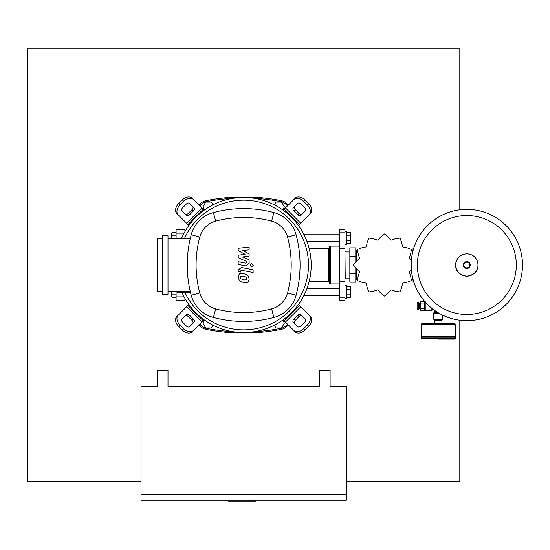 <?xml version="1.0" encoding="UTF-8"?>
<svg xmlns="http://www.w3.org/2000/svg" width="550" height="550" viewBox="0 0 550 550"><rect width="100%" height="100%" fill="white"/><g stroke="black" fill="none" stroke-linecap="round" stroke-linejoin="round"><path stroke-width="0.82" d="M466.84 320.664A55.66 55.66 0 0 1 411.18 265.004A55.66 55.66 0 0 1 466.84 209.344A55.66 55.66 0 0 1 522.5 265.004A55.66 55.66 0 0 1 466.84 320.664A55.66 55.66 0 0 0 522.5 265.004A55.66 55.66 0 0 0 466.84 209.344M516.319 265.004A49.486 49.486 0 0 1 466.84 314.483A49.486 49.486 0 0 1 417.354 265.004A49.486 49.486 0 0 1 466.84 215.518A49.486 49.486 0 0 1 516.319 265.004M420.365 308.853L419.286 308.853L419.286 303.449L420.365 303.449M419.286 307.773L418.743 307.773M419.286 304.535L418.743 304.535M418.743 309.664L417.12 309.664L417.12 302.644L418.743 302.644L418.743 309.664M420.365 303.971L424.689 303.971L424.689 308.337L420.365 308.337L420.365 301.785L424.689 301.785M424.689 310.523L420.365 310.523L420.365 308.337M435.951 311.307L434.686 311.307L433.606 313.177L433.606 319.124L442.791 319.124L442.791 315.198M434.576 320.203L434.576 319.667L442.255 319.667L441.822 320.203M425.232 301.971L425.232 310.75L431.172 310.75L433.043 309.231M425.232 301.558L424.689 302.101L424.689 310.207L425.232 310.75M434.686 311.307L434.686 310.434M433.627 309.664L433.043 309.664M455.221 338.58L455.221 337.226L421.176 337.226L421.176 338.58L455.221 338.58L454.678 339.116L438.199 339.116M441.98 323.716L441.98 320.203L434.418 320.203L434.418 323.716L421.719 323.716L454.678 323.716L455.221 324.259L455.221 336.683L454.678 337.226M455.221 324.259L421.176 324.259L421.176 336.683L421.719 337.226M421.176 336.683L455.221 336.683M157.197 386.588L157.197 370.377L168.004 370.377L168.004 386.588L319.309 386.588L319.309 370.377L330.117 370.377L330.117 386.588L346.335 386.588L346.335 494.402L140.986 494.402L140.986 386.588L157.197 386.588M141.522 494.938L141.522 494.402M345.792 494.402L345.792 494.938M346.335 494.938L140.986 494.938L140.986 500.074L346.335 500.074L346.335 494.938M249.666 500.074L249.666 501.153L255.502 501.153L255.502 500.074M228.051 500.074L228.051 501.153L249.666 501.153M238.858 500.074L238.858 501.153M171.744 291.589L171.731 292.022L171.731 291.589M171.731 292.022L172.164 294.827L171.731 296.237L171.731 292.022M172.164 297.639L171.731 296.237L172.164 297.639L176.11 297.639M176.11 294.827L172.164 294.827M171.731 237.985L172.164 235.173L171.731 233.771L171.731 237.985M172.164 232.368L171.731 233.771L172.164 232.368L176.11 232.368M176.11 235.173L172.164 235.173M185.254 298.939L184.752 300.128L185.185 298.822M185.185 231.186L184.752 229.879L185.254 231.069M184.752 300.128L176.11 300.128L176.11 291.589M176.11 238.418L176.11 229.879L184.752 229.879M274.368 325.167L275.976 327.958L281.593 327.958L284.398 323.097L282.686 320.134M204.627 320.134L202.916 323.097L205.721 327.958L211.337 327.958L212.953 325.167M282.686 209.873L284.398 206.91L281.593 202.049L275.976 202.049L274.368 204.834M212.953 204.834L211.337 202.049L205.721 202.049L202.916 206.91L204.627 209.873M304.047 234.74L339.577 234.74M306.886 241.223L339.577 241.223M344.981 231.495L346.335 231.495L346.335 244.468L344.981 244.468M346.335 232.368L350.384 232.368L350.384 243.602L346.335 243.602M350.384 240.79L346.335 240.79M350.384 235.173L346.335 235.173M304.047 295.268L339.577 295.268M306.886 288.778L339.577 288.778M344.981 298.506L346.335 298.506L346.335 285.539L344.981 285.539M346.335 297.639L350.384 297.639L350.384 289.218L346.335 289.218M350.384 289.218L350.384 286.406L346.335 286.406M350.384 294.827L346.335 294.827M411.338 260.837L409.221 258.363L410.644 254.148L411.366 249.508A31.075 31.075 0 0 0 411.317 249.425L406.938 247.734L402.579 246.854L401.699 242.495L400.008 238.116A31.075 31.075 0 0 0 399.926 238.067L395.285 238.789L391.071 240.206L388.135 236.878L384.478 233.929A31.075 31.075 0 0 0 384.381 233.929L380.724 236.878L377.788 240.206L373.574 238.789L368.933 238.067A31.075 31.075 0 0 0 368.851 238.116L367.159 242.495L366.279 246.854L361.921 247.734L357.548 249.425A31.075 31.075 0 0 0 357.493 249.508L358.222 254.148L359.638 258.363L356.304 261.298L353.354 264.956A31.075 31.075 0 0 0 353.354 265.052L356.304 268.702L359.638 271.645L358.222 275.859L357.493 280.493A31.075 31.075 0 0 0 357.548 280.582L361.921 282.274L366.279 283.154L367.159 287.512L368.851 291.885A31.075 31.075 0 0 0 368.933 291.94L373.574 291.211L377.788 289.795L380.724 293.129L384.381 296.072A31.075 31.075 0 0 0 384.478 296.072L388.135 293.129L391.071 289.795L395.285 291.211L399.926 291.94A31.075 31.075 0 0 0 400.008 291.885L401.699 287.512L402.579 283.154L406.938 282.274L411.317 280.582A31.075 31.075 0 0 0 411.366 280.493L410.644 275.859L409.221 271.645L411.338 269.17M413.889 282.164L413.071 282.164L413.071 279.386M413.071 250.614L413.071 247.844L413.889 247.844M346.06 251.762L345.792 278.513L346.06 251.762M356.331 278.053L355.788 278.053M356.331 251.955L355.788 251.955M349.841 273.584L355.788 273.584L355.788 282.164L349.841 282.164L349.841 247.844L355.788 247.844L355.788 261.456M355.788 273.584L355.788 268.551M349.841 256.424L355.788 256.424M339.577 281.256L339.577 300.128L344.981 300.128L344.981 229.879L339.577 229.879L339.577 281.256L344.981 281.256M356.331 268.709L356.331 279.861L357.211 279.861M356.331 261.291L356.331 250.14L357.211 250.14M411.647 250.14L412.527 250.14L412.527 252.814M412.527 277.193L412.527 279.861L411.647 279.861M339.577 246.627L339.034 246.091L339.034 283.917L330.66 283.917A1.079 1.079 0 0 1 329.581 282.837L329.581 282.377A1.079 1.079 0 0 0 328.501 281.298L328.501 248.71A1.079 1.079 0 0 0 329.581 247.631M330.66 283.917L330.66 246.091A1.079 1.079 0 0 0 329.581 247.17L329.581 282.837M246.317 279.812L246.799 278.623L246.317 277.269L243.671 276.127L241.003 276.238L240.515 277.406L241.003 278.781L243.671 279.929L246.317 279.812M247.913 275.461L243.671 273.398L239.401 273.811L238.061 276.925L239.401 280.589L243.671 282.659L247.913 282.246L249.253 279.104L247.913 275.461M253.137 269.768L241.312 267.472L238.184 270.057L238.184 271.611L240.494 272.058L240.494 271.006L241.484 270.236L253.137 272.498L253.137 269.768M250.064 265.189L251.721 266.846L253.371 265.189L251.721 263.532L250.064 265.189M238.184 250.642L245.053 254.265L238.184 255.221L238.184 257.606L246.819 261.532L246.819 262.384L245.836 263.161L238.178 261.69L238.178 264.419L246.015 265.925L249.136 263.326L249.129 259.71L242.364 256.974L249.129 256.046L249.129 253.907L242.364 250.367L249.129 249.92L249.129 247.101L238.184 248.256L238.184 250.642M311.204 265.004A67.547 67.547 0 0 1 182.036 292.669A67.547 67.547 0 0 0 311.204 265.004A67.547 67.547 0 0 0 181.562 238.418A67.547 67.547 0 0 1 311.204 265.004M192.631 323.668A2.702 1.911 45 0 0 192.074 320.409L188.251 316.587A2.702 1.911 45 0 0 184.986 316.03M189.599 315.239L193.421 319.062A2.702 1.911 -135 0 1 193.985 322.321L189.695 326.604A2.702 1.911 -135 0 1 186.436 326.047L182.614 322.224A2.702 1.911 -135 0 1 182.057 318.966L186.34 314.676A2.702 1.911 -135 0 1 189.599 315.239L188.251 316.587M302.328 316.03A2.702 1.911 -45 0 0 299.062 316.587L295.24 320.409A2.702 1.911 -45 0 0 294.683 323.668M293.893 319.062L297.715 315.239A2.702 1.911 135 0 1 300.974 314.676L305.257 318.966A2.702 1.911 135 0 1 304.7 322.224L300.877 326.047A2.702 1.911 135 0 1 297.619 326.604L293.336 322.321A2.702 1.911 135 0 1 293.893 319.062L295.24 320.409M294.683 206.333A2.702 1.911 -135 0 0 295.24 209.598L299.062 213.414A2.702 1.911 -135 0 0 302.328 213.978M297.715 214.768L293.893 210.946A2.702 1.911 45 0 1 293.336 207.687L297.619 203.404A2.702 1.911 45 0 1 300.877 203.961L304.7 207.783A2.702 1.911 45 0 1 305.257 211.042L300.974 215.325A2.702 1.911 45 0 1 297.715 214.768L299.062 213.414M193.518 330.426A8.106 5.734 -135 0 1 183.734 328.749L182.38 330.096A8.106 5.734 45 0 0 192.17 331.774L204.153 319.798M188.863 304.507L176.88 316.491A8.106 5.734 45 0 0 178.564 326.274L179.912 324.926A8.106 5.734 -135 0 1 178.234 315.143M182.38 330.096L178.564 326.274M183.734 328.749L179.912 324.926M309.079 315.143A8.106 5.734 135 0 1 307.402 324.926L308.749 326.274A8.106 5.734 -45 0 0 310.434 316.491L298.451 304.507M283.161 319.798L295.144 331.774A8.106 5.734 -45 0 0 304.934 330.096L303.579 328.749A8.106 5.734 135 0 1 293.796 330.426M308.749 326.274L304.934 330.096M307.402 324.926L303.579 328.749M293.796 199.581A8.106 5.734 45 0 1 303.579 201.259L304.934 199.904A8.106 5.734 -135 0 0 295.144 198.227L283.161 210.21M298.451 225.493L310.434 213.51A8.106 5.734 -135 0 0 308.749 203.727L307.402 205.081A8.106 5.734 45 0 1 309.079 214.864M304.934 199.904L308.749 203.727M303.579 201.259L307.402 205.081M184.986 213.978A2.702 1.911 135 0 0 188.251 213.414L192.074 209.598A2.702 1.911 135 0 0 192.631 206.333M193.421 210.946L189.599 214.768A2.702 1.911 -45 0 1 186.34 215.325L182.057 211.042A2.702 1.911 -45 0 1 182.614 207.783L186.436 203.961A2.702 1.911 -45 0 1 189.695 203.404L193.985 207.687A2.702 1.911 -45 0 1 193.421 210.946L192.074 209.598M204.153 210.21L192.17 198.227A8.106 5.734 135 0 0 182.38 199.904L183.734 201.259A8.106 5.734 -45 0 1 193.518 199.581M178.234 214.864A8.106 5.734 -45 0 1 179.912 205.081L178.564 203.727A8.106 5.734 135 0 0 176.88 213.51L188.863 225.493M178.564 203.727L182.38 199.904M179.912 205.081L183.734 201.259M184.511 238.418A64.845 64.845 0 0 1 308.502 265.004A64.845 64.845 0 0 1 185.006 292.669M190.554 292.669L177.272 292.669L177.272 291.589M162.601 294.291L168.004 294.291L168.004 235.716L162.601 235.716L162.601 294.291M168.004 291.589L190.3 291.589M162.601 238.418L157.197 238.418L157.197 291.589L162.601 291.589M190.3 238.418L168.004 238.418M191.214 295.261A31.343 31.343 0 0 0 213.4 317.446A117.15 117.15 0 0 0 273.914 317.446A31.343 31.343 0 0 0 296.099 295.261A117.15 117.15 0 0 0 296.099 234.747A31.343 31.343 0 0 0 273.914 212.561A117.15 117.15 0 0 0 213.4 212.561A31.343 31.343 0 0 0 191.214 234.747A117.15 117.15 0 0 0 191.214 295.261L199.774 292.971A108.288 108.288 0 0 1 199.774 237.036A22.481 22.481 0 0 1 215.689 221.121A108.288 108.288 0 0 1 271.624 221.121A22.481 22.481 0 0 1 287.54 237.036A108.288 108.288 0 0 1 287.54 292.971A22.481 22.481 0 0 1 271.624 308.88A108.288 108.288 0 0 1 215.689 308.88A22.481 22.481 0 0 1 199.774 292.971M199.107 324.837A10.808 10.808 0 0 0 205.886 329.319A191.091 191.091 0 0 0 227.803 332.434L226.813 331.354A1.079 1.079 0 0 0 227.803 332.434L259.511 332.434A191.091 191.091 0 0 0 281.428 329.319A10.808 10.808 0 0 0 288.207 324.837M226.992 331.952L226.813 331.354A1.079 1.079 0 0 0 227.803 332.434L227.893 331.567L226.813 331.354L226.813 330.419M288.207 205.171A10.808 10.808 0 0 0 281.428 200.681A191.091 191.091 0 0 0 259.511 197.574L260.501 198.646A1.079 1.079 0 0 0 259.511 197.574L259.421 198.44L260.459 198.364M260.459 331.643L259.421 331.567L259.511 332.434L260.501 331.354L260.501 330.419M259.511 197.574L227.803 197.574L226.813 198.646L226.813 199.588L226.813 198.646L227.893 198.44L227.803 197.574A191.091 191.091 0 0 0 205.886 200.681A10.808 10.808 0 0 0 199.107 205.171M226.854 198.364L226.813 198.646A1.079 1.079 0 0 1 227.803 197.574M259.511 332.434A1.079 1.079 0 0 0 260.501 331.354A1.079 1.079 0 0 1 259.511 332.434M259.421 330.688L259.421 331.567L251.934 332.042M235.386 332.042L227.893 331.567L227.893 330.688M260.501 199.588L260.501 198.646M227.893 199.32L227.893 198.44L235.386 197.966M251.934 197.966L259.421 198.44L259.421 199.32M346.335 481.161L459.814 481.161L459.814 320.217M459.814 209.791L459.814 48.847L27.5 48.847L27.5 481.161L140.986 481.161M466.84 276.141A11.137 11.137 0 0 1 455.703 265.004A11.137 11.137 0 0 1 466.84 253.866A11.137 11.137 0 0 1 477.978 265.004A11.137 11.137 0 0 1 466.84 276.141M466.84 268.441A3.438 3.438 0 0 1 463.402 265.004A3.438 3.438 0 0 1 466.84 261.566A3.438 3.438 0 0 1 470.277 265.004A3.438 3.438 0 0 1 466.84 268.441M466.84 267.864A2.86 2.86 0 0 1 463.98 265.004A2.86 2.86 0 0 1 466.84 262.144A2.86 2.86 0 0 1 469.7 265.004A2.86 2.86 0 0 1 466.84 267.864M433.606 313.177L438.962 313.177M434.143 312.242L437.401 312.242M431.172 307.732L431.172 310.75M432.107 308.502L432.107 310.207M176.11 296.883L184.106 296.883M176.11 233.117L184.106 233.117M339.577 248.744L344.981 248.744M339.577 232.794L344.981 232.794M339.577 297.213L344.981 297.213M193.421 319.062L192.074 320.409M297.715 315.239L299.062 316.587M293.893 210.946L295.24 209.598M203.204 320.739L187.921 305.449M186.574 306.804L201.857 322.087M299.393 305.449L284.109 320.739M285.457 322.087L300.74 306.804M284.109 209.268L299.393 224.551M300.74 223.204L285.457 207.914M189.599 214.768L188.251 213.414M201.857 207.914L186.574 223.204M187.921 224.551L203.204 209.268M213.4 317.446L215.689 308.88M199.774 237.036L191.214 234.747M273.914 317.446L271.624 308.88M215.689 221.121L213.4 212.561M296.099 295.261L287.54 292.971M271.624 221.121L273.914 212.561M296.099 234.747L287.54 237.036M226.813 331.265A190.011 190.011 0 0 1 206.099 328.261L205.886 329.319M260.501 198.742A190.011 190.011 0 0 1 281.215 201.74L281.428 200.681M281.215 201.74A9.728 9.728 0 0 1 287.43 205.947M287.43 324.06A9.728 9.728 0 0 1 281.215 328.261L281.428 329.319M281.215 328.261A190.011 190.011 0 0 1 260.501 331.265M206.099 328.261A9.728 9.728 0 0 1 199.884 324.06M199.884 205.947A9.728 9.728 0 0 1 206.099 201.74L205.886 200.681M206.099 201.74A190.011 190.011 0 0 1 226.813 198.742M466.84 253.77C461.058 254.162 457.394 257.146 455.84 262.721C455.338 267.176 455.18 274.024 466.84 276.238C478.5 274.024 478.342 267.176 477.84 262.721C476.286 257.146 472.622 254.162 466.84 253.77M442.791 319.124L442.255 319.667M433.606 319.124L434.143 319.667M421.176 338.58L421.719 339.116M421.176 324.259L421.719 323.716M346.06 251.955L349.841 251.955M344.981 251.494L345.792 251.494M344.981 278.513L345.792 278.513M346.06 278.053L349.841 278.053M330.66 246.091L339.034 246.091M309.21 248.71L328.501 248.71M309.21 281.298L328.501 281.298M339.577 283.374L339.034 283.917"/></g></svg>
